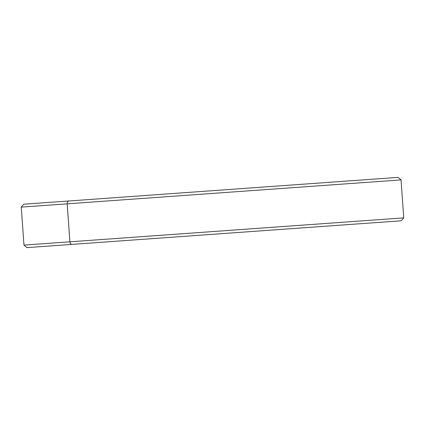 <?xml version="1.0" encoding="UTF-8"?>
<svg xmlns="http://www.w3.org/2000/svg" width="425" height="425" viewBox="0 0 425 425"><rect width="100%" height="100%" fill="white"/><g stroke="black" fill="none" stroke-linecap="round" stroke-linejoin="round"><path stroke-width="0.64" d="M357.823 221.17L69.902 241.809A2.72 2.061 85.9 0 0 72.149 244.375L355.959 224.028M352.851 180.625L69.041 200.972A2.72 2.061 85.9 0 0 67.177 203.83L355.098 183.191M398.119 177.379L401.03 179.897L67.177 203.83L69.902 241.809L403.75 217.876L401.232 220.782M400.706 220.825L26.929 247.616M397.593 177.422L23.816 204.212M67.177 203.83L21.25 207.124L67.177 203.83A2.72 2.061 -94.1 0 1 69.041 200.972L23.768 204.218L21.25 207.124L23.97 245.103L69.902 241.809L67.177 203.83M72.149 244.375A2.72 2.061 -94.1 0 1 69.902 241.809L23.97 245.103L26.881 247.621L72.149 244.375M401.03 179.897L403.75 217.876"/></g></svg>
